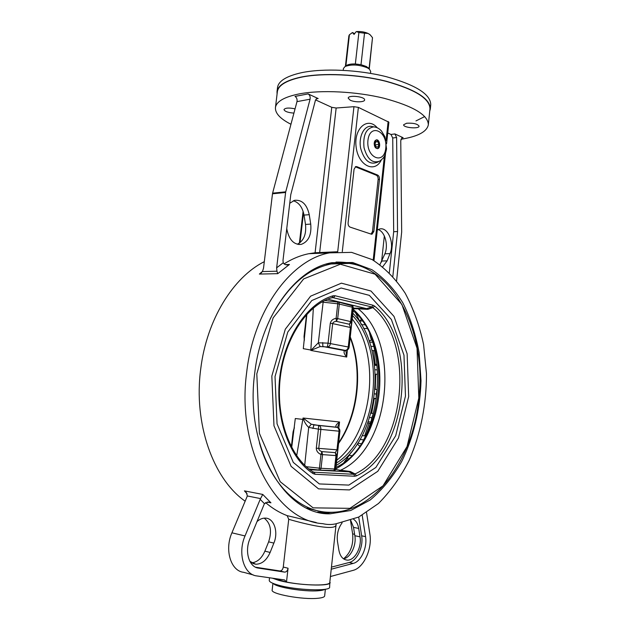 <?xml version="1.0" encoding="UTF-8"?>
<svg xmlns="http://www.w3.org/2000/svg" width="630" height="630" viewBox="0 0 630 630"><rect width="100%" height="100%" fill="white"/><g stroke="black" fill="none" stroke-linecap="round" stroke-linejoin="round"><path stroke-width="0.94" d="M272.932 583.333L272.16 590.058C270.364 593.956 302.668 599.886 317.685 598.295C322.135 597.886 324.45 597.106 324.647 595.948L325.379 589.215M273.381 583.514C275.782 587.31 304.999 592.027 318.52 590.735C321.78 590.467 323.907 589.987 324.907 589.294M324.765 589.318C323.749 589.995 321.639 590.46 318.449 590.712C305.046 591.995 276.09 587.341 273.514 583.569M329.86 581.703L329.64 587.144C330.632 591.523 295.502 590.216 278.09 585.065C272.144 583.364 269.191 581.797 269.246 580.372L269.545 577.773M272.955 578.403L273.412 578.466L272.963 578.269M330.144 582.506C331.152 586.758 296.045 585.38 278.633 580.324L272.507 578.206M336.073 524.625L329.781 582.459C330.372 585.947 305.251 585.813 286.493 582.049L273.412 578.466M288.06 568.228L286.493 582.049L284.618 579.954L256.757 575.922C243.92 574.741 237.431 553.172 245.023 535.949L260.19 499.346L264.419 503.653L249.889 538.87C244.385 551.447 249.063 567.158 258.434 568.11L284.642 572.127C286.398 572.048 287.54 570.748 288.06 568.228L283.272 567.047L288.729 519.301C306.747 524.53 336.491 531.515 336.089 524.499L336.31 523.743M247.338 495.967L246.354 492.558L244.409 490.872L262.765 494.432L260.56 498.598L247.338 495.967L231.919 532.815C224.319 549.793 230.816 571.095 243.652 572.308L253.449 575.009M260.56 498.598L260.19 499.346M330.427 576.529L353.052 570.386C363.825 567.851 372.472 548.651 369.849 533.909L366.542 512.639M362.203 515.238L365.55 536.634C367.495 547.509 361.069 561.637 353.17 563.417L331.223 569.205M331.443 567.134L349.248 562.472C357.155 560.716 363.589 546.635 361.644 535.799L358.698 517.072M288.729 519.301L287.17 515.647C279.578 512.765 272.357 508.394 265.514 502.543M255.567 567.221L279.948 570.961C281.681 570.835 282.791 569.528 283.272 567.047M257.001 521.601C259.686 519.199 262.482 518.033 265.372 518.112C274.026 518.096 278.649 531.933 273.869 543.099L270.12 552.447C266.632 560.275 261.836 564.204 255.725 564.22L249.85 561.338M251.709 562.858C257.347 562.188 261.741 558.282 264.884 551.14L268.632 541.847C272.128 531.074 270.64 523.168 264.167 518.144M264.419 503.653L268.364 502.031L270.932 502.811L267.073 502.039M353.643 519.325C356.273 521.081 357.958 524.121 358.698 528.444L360.014 536.823C361.998 547.438 354.501 561.039 346.98 560.094C342.767 559.519 340.066 556.195 338.877 550.116L337.491 541.556C336.633 534.484 338.176 528.231 342.129 522.805M343.452 558.778C350.524 557.92 356.619 545.391 354.848 535.713L353.524 527.365L350.76 520.412M343.586 558.755C350.603 552.935 353.619 544.643 352.635 533.87L350.508 520.498M322.836 523.68C276.349 521.057 236.195 449.332 246.677 372.338C253.788 309.33 291.635 259.347 329.648 252.85L351.587 252.37L372.117 259.568C384.788 267.829 395.813 279.035 405.184 293.194C413.43 308.661 419.564 325.781 423.58 344.555L426.471 373.74C426.565 403.688 420.706 433.566 409.335 460.026C400.798 476.886 390.521 491.369 378.496 503.48L358.714 517.057L335.9 523.813C331.569 524.782 327.214 524.735 322.836 523.68L322.796 523.68M316.236 522.538L287.17 515.647M254.67 373.535C261.214 315.031 296.439 268.451 331.939 262.694L352.658 262.513L371.999 269.75C383.891 277.917 394.159 288.918 402.798 302.754C410.327 317.835 415.761 334.451 419.1 352.595L421.021 380.654C420.186 409.295 413.524 437.472 401.586 461.735C392.726 477.044 382.276 489.786 370.243 499.976L350.768 510.489L330.025 513.804C285.138 515.427 244.598 447.631 254.67 373.535M332.593 512.261L325.915 512.977L317.662 512.064M335.995 262.048C345.791 262.072 353.02 263.143 357.675 265.254M245.204 501.212C213.192 479.052 193.339 423.439 200.734 368.881C206.671 319.654 233.289 277.184 264.316 261.655M374.062 398.333L376.149 398.514M376.118 398.735L374.031 398.522M375.055 389.411L377.11 389.576L376.197 394.01L374.637 393.876M376.197 394.01L376.165 398.404M377.086 389.875L376.992 391.057M377.039 366.4L377.472 373.929M376.874 369.873L375.063 369.755M375.322 374.189L377.48 374.338M374.519 364.392L376.85 364.368M373.732 345.98L374.015 347.161M376.953 365.447L374.63 365.313M373.787 346.445L370.834 346.319M371.968 350.516L374.779 350.65M369.101 340.956L372.086 339.924M372.755 342.232L369.495 342.098M364.888 324.781L361.47 324.694M363.612 328.458L367.117 328.553M362.337 320.993L359.832 320.938L361.289 324.395L355.785 313.26M372.984 414.564L371.794 417.729L369.692 417.501M373.259 413.485L370.944 413.241M368.266 421.761L370.834 422.045M370.353 423.533L367.857 422.887M371.794 417.729L371.369 420.336M363.66 439.89L360.139 439.433M365.495 436.007L362.25 435.606M357.801 443.252L361.415 443.733M359.714 446.213L357.32 444M348.524 458.821L346.909 458.585L343.878 462.577M351.154 452.245L344.767 461.908M351.823 455.679L349.272 455.317L346.909 458.585M315.551 99.894L331.766 107.32L336.16 108.013L353.958 106.683L337.704 251.74L315.087 252.764L308.881 253.693C300.463 255.378 292.186 258.78 284.043 263.891M389.356 272.656L393.679 231.738L392.726 138.009L390.994 134.474L387.733 132.977M377.283 229.997L379.709 228.981C387.962 226.729 394.687 243.093 390.017 253.614L387.111 260.867L382.741 266.726M393.679 231.738L397.561 231.517L396.616 137.474L394.884 133.922L403.137 137.726L402.231 137.639L400.759 140.584L401.672 232.029L396.601 280.752M379.961 264.592L384.883 253.803C388.647 245.141 384.914 231.572 378.102 229.541M289.753 203.262L294.564 200.324C302.014 199.6 306.912 204.388 309.251 214.688L310.732 224.091C311.669 234.903 308.511 241.66 301.258 244.369C294.131 244.928 289.398 240.195 287.052 230.186L286.776 228.462M285.374 264.6L289.446 264.474L287.918 264.813C285.792 265.112 284.232 264.427 283.24 262.757L282.988 260.434L290.776 194.615L315.425 100.304L316.882 98.453L318.166 98.548L308.117 93.909L295.021 96.414C296.706 97.508 297.36 99.249 296.982 101.635L310.078 99.201C310.456 96.792 309.802 95.028 308.117 93.909M297.305 244.259C303.739 240.912 306.471 234.313 305.503 224.445L304.022 215.09C302.479 207.246 298.896 202.466 293.281 200.757M277.743 273.664L259.371 274.074L262.434 271.577L263.521 268.207L272.483 193.796L285.611 192.481L276.641 267.837L276.948 271.207L277.743 273.664L289.446 264.474M384.339 235.927L381.552 261.97M392.844 276.326L397.561 231.517M353.958 106.683L358.375 107.384L388.899 122.196L386.576 143.766M290.958 124.268C280.279 118.834 275.105 113.298 275.436 107.636C276.294 101.587 284.114 97.028 298.896 93.964C320.741 89.696 356.139 91.413 384.182 98.304C413.461 106.226 428.18 115.054 428.337 124.787C426.904 131.764 417.769 136.592 400.924 139.269M293.926 113.116C288.036 112.652 284.721 111.471 283.98 109.565C285.295 107.832 288.989 107.596 295.06 108.848M350.185 100.186L348.193 98.138C348.154 94.705 365.408 96.626 364.605 99.965C364.66 102.32 354.611 102.454 350.185 100.186M406.641 123.228C413.43 122.881 417.58 123.874 419.076 126.189C419.108 129.205 402.972 127.693 403.641 124.756L406.641 123.228M275.436 107.636L277.357 91.775C278.255 85.412 286.099 80.585 300.88 77.285C322.725 72.671 358.06 74.269 386.025 81.341C415.217 89.484 429.873 98.666 429.975 108.895L428.337 124.787M424.746 116.55L415.981 120.913M277.082 94.075L277.011 91.72C277.917 85.334 285.784 80.483 300.628 77.167C322.568 72.529 358.068 74.127 386.166 81.231C415.501 89.421 430.219 98.642 430.322 108.911L429.739 111.195M430.322 108.911L430.747 104.737C430.66 94.343 415.965 85.018 386.655 76.781C358.572 69.623 323.088 68.056 301.148 72.781C286.311 76.167 278.428 81.089 277.523 87.554L277.011 91.72M310.078 99.201L285.729 191.835L272.609 193.158L296.982 101.635M378.134 179.495L379.481 179.353L373.85 231.438L372.503 231.517L378.134 179.495C378.228 177.384 377.614 175.959 376.307 175.219L355.328 166.769M355.422 166.808L356.777 166.643L355.761 166.58L354.068 169.202L348.106 222.784C348.012 224.981 348.666 226.422 350.067 227.107L371.251 234.139L372.031 234.187L373.85 231.438M356.777 166.643L377.654 175.069L376.307 175.219M379.481 179.353C379.575 177.243 378.961 175.817 377.654 175.069M371.117 234.092L372.503 231.517M374.196 143.057L376.141 139.947C379.551 138.734 381.213 147.822 377.74 148.601C375.417 148.57 374.236 146.727 374.196 143.057M379.394 146.522L377.433 148.656M376.346 139.899L378.764 141.451M376.74 140.01L378.48 141.049L379.449 146.333C376.85 153.893 371.054 140.411 376.74 140.01M375.842 141.537L377.803 141.648L378.906 144.38L378.063 147.003L376.102 146.9L374.992 144.168L375.842 141.537M375.275 144.869L378.906 144.38M375.708 141.939L377.803 141.648M285.611 192.481L285.729 191.835M272.609 193.158L272.483 193.796M326.167 264.12L337.444 263.127M359.832 320.938L361.242 319.52M336.751 460.254C373.236 431.652 380.977 355.706 352.225 318.961M336.184 465.468C379.614 439.583 388.749 349.162 352.855 313.236M306.755 508.056L315.843 510.41M332.412 297.517L371.794 306.944L373.086 305.243L335.05 295.738L333.199 295.769C307.771 302.746 284.5 336.396 279.744 377.291C274.869 418.155 289.713 458.9 313.267 473.681L315.094 474.28L314.181 472.24L313.016 471.925M327.663 299.155L366.558 308.653L371.794 306.944L372.889 307.629C416.028 342.759 405.452 450.844 355.044 473.949L353.824 474.295L354.745 476.248L356.509 475.855C407.838 452.127 418.572 342.035 374.677 306.117L373.086 305.243M309.834 469.704L348.941 471.831L353.824 474.295L314.181 472.24L312.661 471.697M356.509 475.855L355.044 473.949L350.359 471.5L348.941 471.831L335.688 469.445M350.359 471.5L340.562 470.216M366.558 308.653L357.194 308.188L358.179 308.81L367.841 309.361L372.889 307.629L374.677 306.117M366.565 308.653L367.841 309.361M340.594 470.193C390.427 448.127 400.924 342.767 358.179 308.81M313.267 473.681L312.661 471.736M333.199 295.769L332.183 297.573M335.05 295.738L333.735 297.517L331.01 297.935M364.644 435.897L369.015 423.328M371.645 413.312L374.307 398.546M375.267 389.427L375.732 374.22M375.275 364.337L373.582 350.595M371.369 339.916L369.566 333.341M346.138 471.437L346.516 470.988M343.232 70.308L343.445 68.457L345.122 66.481C351.831 64.134 359.305 64.614 367.534 67.914L369.495 69.213L370.7 71.513L370.487 73.371M345.933 65.898L346.815 65.276C348.736 64.284 351.579 63.85 355.351 63.969L361.006 64.685L366.4 66.52L368.834 68.473M361.006 64.685L364.526 33.193L368.125 33.461C364.652 31.917 360.762 31.295 356.454 31.594L358.895 32.469L355.351 63.969M358.895 32.469L364.526 33.193M345.878 65.945L349.422 34.721L352.564 32.524L354.619 33.666M345.413 66.268L348.87 35.871L349.422 34.721M368.125 33.461L370.227 34.878L372.511 37.674L369.07 68.741M372.511 37.674L369.259 68.946M369.322 34.13L370.566 35.217M351.524 33.162L352.564 32.524M356.084 31.744L354.044 34.422L352.524 32.595M338.751 428.227L339.554 422.013C336.853 423.856 335.609 425.447 335.822 426.778L337.05 427.368C338.46 427.92 339.121 429.203 339.027 431.211L336.979 449.844L335.294 452.623L336.822 455.632L335.349 469.066L335.806 468.893L334.892 470.673L320.308 470.145L308.85 468.94M353.28 309.346C364.053 319.166 371.684 332.632 376.165 349.737C381.245 370.267 381.087 391.214 375.693 412.587C368.29 439.551 354.997 458.325 335.806 468.917M324.686 300.502L338.987 302.211L352.926 306.015M310.873 350.028L303.29 348.666L306.889 314.149M304.424 339.594L304.054 336.262M337.373 427.447L339.554 422.013L303.054 418.013C304.227 421.84 306.109 424.974 308.7 427.416L318.433 429.148L318.591 425.431L311.315 424.234L303.054 418.013L296.675 455.758M334.451 470.886L335.349 469.066L321.048 468.287L322.568 454.632L321.883 451.615C319.859 450.923 318.811 449.859 318.733 448.418L320.851 429.408L318.433 429.148L316.299 448.182C316.402 451.056 317.961 453.159 320.961 454.49L321.883 451.615L335.294 452.623L335.987 455.6L336.822 455.632L337.877 449.883M336.853 427.321L335.822 426.778M336.31 427.227L313.937 424.903L312.905 428.526M304.7 465.279L308.7 427.416L311.315 424.234M353.123 310.763C394.293 344.177 384.119 445.441 335.971 467.381M313.354 307.968L310.834 350.438L346.705 357.037L347.366 349.933M351.249 327.773L351.485 321.78L349.382 324.253L350.39 327.474L348.256 346.988C347.855 349.114 346.846 350.241 345.209 350.375L344.177 351.123C343.673 352.548 344.516 354.517 346.705 357.037L345.894 350.39M320.142 346.555L327.38 346.973L328.065 343.145L318.331 342.791L310.834 350.438L320.142 346.555L318.331 342.791L323.143 302.187L337.743 303.786L336.129 318.331C332.963 318.882 331.018 320.52 330.293 323.229L332.671 323.599C333.057 322.261 334.294 321.513 336.381 321.363L336.129 318.331L337.688 318.607L339.31 304.077L352.257 307.204L350.682 321.528L349.382 324.253L336.381 321.363L337.688 318.607L351.485 321.78L353.052 307.479L353.422 308.031L351.587 324.828M322.702 342.562L322.859 346.476L344.539 350.611M344.177 351.123L345.878 350.469M321.757 302.061L323.143 302.187L323.316 301.203M291.698 447.584L295.297 418.533L302.88 419.399M336.444 463.081C377.795 437.173 386.513 351.052 352.595 315.599M291.351 446.922L293.076 431.865L294.257 428.408M321.946 512.985L324.978 512.93M322.379 512.71L320.512 512.718M371.078 336.727C381.953 369.133 378.811 410.65 362.872 441.449M245.023 535.949L231.919 532.815M349.248 562.472L353.17 563.417M361.644 535.799L365.55 536.634M279.854 570.953L284.555 572.111M256.308 567.543L258.434 568.11M273.869 543.099L268.632 541.847M270.12 552.447L264.884 551.14M358.698 528.444L353.524 527.365M360.014 536.823L354.848 535.713M352.635 533.87L354.627 534.295M244.409 490.872L247.133 493.857M270.932 502.811L262.765 494.432M262.576 271.309L259.371 274.074M392.726 138.009L396.616 137.474M387.111 260.867L381.969 261.025M390.017 253.614L384.883 253.803M331.766 107.32L315.087 252.764M310.732 224.091L305.503 224.445M309.251 214.688L304.022 215.09M316.158 98.918L318.166 98.548M276.948 271.207L262.434 271.577M394.884 133.922L390.994 134.474M342.295 251.591L358.375 107.384M319.67 252.472L336.16 108.013M401.712 137.923L403.137 137.726M300.022 242.684L303.518 212.696M388.143 121.44L386.08 140.592M384.402 156.138L373.188 260.174M377.26 127.772C367.573 116.251 353.556 128.52 356.139 147.073C358.312 165.643 374.74 173.604 381.26 160.083M378.323 161.808L377.606 162.162C369.857 165.32 364.203 160.681 360.643 148.255C358.439 137.009 363.786 125.835 370.975 126.291L373.346 126.764M376.071 127.299L373.803 126.851C366.101 128.252 362.841 135.198 364.03 147.703C367.392 159.508 372.747 163.918 380.087 160.934L383.001 158.287C384.45 156.823 385.631 153.681 386.544 148.853L384.961 136.868L381.552 131.087C379.378 128.591 376.803 127.181 373.803 126.851L373.33 126.756M385.773 148.152C384.119 165.422 366.014 157.949 367.944 140.317C369.889 122.74 387.804 131.087 385.773 148.152M283.24 262.757L276.641 267.837M338.578 443.465C358.627 414.839 363.384 369.526 350.248 336.9M348.925 263.411L331.057 263.986C306.747 268.994 286.445 287.296 270.16 318.89M259.418 442.733C271.27 485.517 300.156 512.033 329.159 512.269C375.118 513.773 413.642 458.034 418.895 398.128C427.526 326.301 386.757 253.158 331.057 263.986L326.135 264.135M418.808 398.105L407.035 446.544L383.032 485.809L349.926 508.339L313.118 507.859L280.192 481.69L259.426 433.424L256.804 373.842L273.136 317.882L303.644 278.925L340.302 264.23L375.078 274.2L401.885 304.424L417.036 348.201L418.808 398.105M408.673 396.569L407.13 353.761L394.01 316.41L370.968 291.021L341.405 283.161L310.621 296.163L285.288 329.222L271.829 376.071L273.979 425.801L291.107 466.365L318.528 488.864L349.548 489.919L377.795 471.295L398.475 438.023L408.673 396.569M405.468 396.12L395.679 435.74L375.866 467.46L348.878 485.092L319.323 483.934L293.289 462.404L277.05 423.809L275.019 376.582L287.768 332.065L311.803 300.534L341.106 288.005L369.337 295.352L391.395 319.512L403.98 355.178L405.468 396.12M315.094 474.28L354.745 476.248M349.059 471.831L339.491 470.5M353.343 308.731L358.147 308.779M357.194 308.188L353.406 308.149M339.916 431.282L337.877 449.875L339.916 431.282L320.851 429.408C320.954 427.36 320.3 426.053 318.882 425.486L336.759 427.305C338.885 427.762 339.932 429.093 339.909 431.282C339.964 429.235 339.003 427.935 337.05 427.368L313.086 424.777M337.617 452.387L337.877 449.875L316.299 448.182M320.308 470.145L321.048 468.287L319.441 468.161L320.961 454.49L335.987 455.6L334.506 469.051L333.774 470.878M319.008 470.043L319.441 468.161L306.196 466.688M327.38 346.973C329.017 346.831 330.041 345.673 330.451 343.5L332.671 323.599L350.39 327.474L351.249 327.781L348.941 348.02C348.248 349.674 347.004 350.461 345.209 350.375L327.38 346.973M330.293 323.229L328.065 343.145L348.256 346.988L349.114 347.256L348.941 348.02M337.735 301.975L337.743 303.786L339.31 304.077L338.987 302.211M351.934 305.361L352.257 307.204L353.052 307.479L352.572 305.589M252.78 563.441L255.725 564.22M279.948 570.961L284.642 572.127M344.917 559.597L346.98 560.094M330.025 513.804L325.915 512.977M329.648 252.85L308.881 253.693M301.258 244.369L298.612 244.495M286.745 264.844L287.918 264.813M303.101 211.294L299.384 243.164M372.031 234.187L371.582 234.21M385.513 153.57L373.984 260.639M261.08 273.073L261.6 272.609M338.656 442.756C358.037 414.367 362.73 369.999 350.162 337.68M332.191 297.573C307.818 304.322 284.949 337.223 280.295 377.472C275.507 417.659 290.186 457.687 313.023 471.933L313 471.909M322.182 252.362L322.095 253.158M346.815 65.276L345.122 66.481M368.117 67.662L369.495 69.213M352.241 32.681L351.792 32.996M306.558 314.52L304.038 336.436L304.298 340.688M335.806 468.893L337.609 452.427M313.102 424.777L336.751 427.242M376.165 349.737C381.252 370.275 381.087 391.222 375.693 412.587M351.532 325.348L349.114 347.256M293.084 431.841L294.383 427.36M352.65 305.652L353.422 308.031M327.277 513.655L327.316 513.261"/></g></svg>
